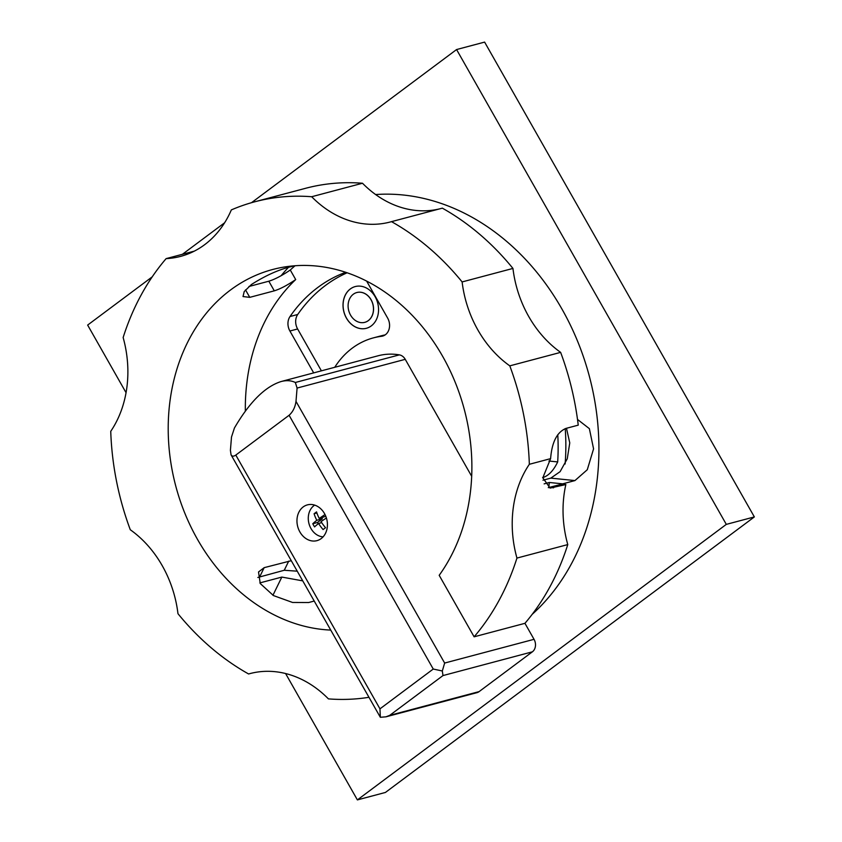 <?xml version="1.0" encoding="UTF-8"?>
<svg xmlns="http://www.w3.org/2000/svg" width="842" height="842" viewBox="0 0 842 842"><rect width="100%" height="100%" fill="white"/><g stroke="black" fill="none" stroke-linecap="round" stroke-linejoin="round"><path stroke-width="1.26" d="M375.627 194.544A233.245 188.692 75.1 0 1 580.875 349.651A233.245 188.692 75.1 0 1 532.133 614.397M577.623 419.526L589.368 428.652L593.568 448.86L587.295 469.72L574.939 480.582L562.667 483.845L549.342 482.477A217.194 175.715 75.1 0 1 548.752 487.592M549.342 482.477L544.132 483.866M350.293 288.974A21.597 17.472 75.1 0 1 355.24 286.564A21.597 17.472 75.1 0 1 376.595 299.741A21.597 17.472 75.1 0 1 371.269 325.907A21.597 17.472 75.1 0 1 366.323 328.306A21.597 17.472 75.1 0 1 344.978 315.129A21.597 17.472 75.1 0 1 350.293 288.974M366.365 328.296A21.597 17.472 75.1 0 1 345.031 315.087A21.597 17.472 75.1 0 1 350.367 288.953A21.597 17.472 75.1 0 1 355.271 286.554M364.744 322.349L364.818 322.328A15.43 12.483 -104.9 0 0 364.818 322.328A15.43 12.483 -104.9 0 0 368.343 320.613A15.43 12.483 -104.9 0 0 372.153 301.92A15.43 12.483 -104.9 0 0 356.892 292.511A15.43 12.483 -104.9 0 0 356.861 292.521A15.43 12.483 -104.9 0 0 353.293 294.247A15.43 12.483 -104.9 0 0 349.493 312.929A15.43 12.483 -104.9 0 0 364.744 322.349A15.43 12.483 -104.9 0 0 368.28 320.623A15.43 12.483 -104.9 0 0 372.08 301.941A15.43 12.483 -104.9 0 0 356.829 292.532L356.892 292.511M542.985 480.203L550.826 478.119L560.109 471.646L567.255 458.795L569.76 442.892L566.477 428.273M294.205 265.819L290.753 266.735C278.47 269.724 265.377 275.639 251.463 284.48L244.222 291.553L243.022 296.552L249.758 297.352L274.292 290.837C280.165 289.017 287.301 285.27 295.7 279.565L290.279 270.019C281.86 275.681 274.702 279.407 268.83 281.207L248.948 286.49M245.348 411.054A184.493 149.255 75.1 0 1 295.7 279.565M291.216 560.719L264.178 567.655L258.526 571.971L260.262 583.548L273.418 595.557L292.553 602.462L308.667 602.525L314.14 601.072M330.622 630.079A184.493 149.255 75.1 0 1 177.441 492.044A184.493 149.255 75.1 0 1 230.434 290.058A184.493 149.255 75.1 0 1 272.692 269.493A184.493 149.255 75.1 0 1 444.523 359.713A184.493 149.255 75.1 0 1 439.187 575.318L474.12 636.815L524.945 623.322A254.526 205.922 75.1 0 0 567.771 544.585L516.946 558.078A104.892 84.863 75.1 0 1 513.231 508.094A104.892 84.863 75.1 0 1 529.344 464.289L550.605 458.648L542.827 477.782L550.079 488.097L565.845 484.55A104.892 84.863 -104.9 0 0 564.056 494.601A104.892 84.863 -104.9 0 0 567.771 544.585M529.344 464.289A254.526 205.922 -104.9 0 0 509.799 365.86A104.892 84.863 75.1 0 1 477.867 329.948A104.892 84.863 75.1 0 1 462.121 281.933L512.946 268.43A104.892 84.863 -104.9 0 0 528.692 316.445A104.892 84.863 -104.9 0 0 560.635 352.366A254.526 205.922 75.1 0 1 578.233 425.147L565.961 428.41C557.004 432.125 551.878 442.208 550.605 458.648M512.946 268.43A254.526 205.922 75.1 0 0 442.334 208.153L391.498 221.646A104.892 84.863 75.1 0 1 390.214 222.004A104.892 84.863 75.1 0 1 350.051 220.836A104.892 84.863 75.1 0 1 311.677 196.733L362.502 183.24A104.892 84.863 -104.9 0 0 400.876 207.343A104.892 84.863 -104.9 0 0 439.756 208.837M311.677 196.733A254.526 205.922 -104.9 0 0 254.716 201.806A254.526 205.922 -104.9 0 0 231.34 209.911A104.892 84.863 75.1 0 1 204.659 244.685A104.892 84.863 75.1 0 1 180.63 256.378A104.892 84.863 75.1 0 1 166.127 258.62L194.334 251.126M166.127 258.62A254.526 205.922 -104.9 0 0 123.142 337.537A104.892 84.863 75.1 0 1 126.858 387.52A104.892 84.863 75.1 0 1 110.744 431.325A254.526 205.922 -104.9 0 0 130.289 529.755A104.892 84.863 75.1 0 1 162.232 565.677A104.892 84.863 75.1 0 1 177.967 613.692A254.526 205.922 -104.9 0 0 248.59 673.968A104.892 84.863 75.1 0 1 249.874 673.621A104.892 84.863 75.1 0 1 290.048 674.779A104.892 84.863 75.1 0 1 328.422 698.881A254.526 205.922 -104.9 0 0 368.817 697.323M565.224 428.631A195.597 158.243 75.1 0 1 565.108 464.016M557.772 434.693A195.597 158.243 -104.9 0 1 557.688 461.921C553.52 470.636 548.489 475.877 542.585 477.667M303.204 506.926A18.513 14.977 75.1 0 1 307.446 504.863A18.513 14.977 75.1 0 1 325.749 516.157A18.513 14.977 75.1 0 1 321.181 538.585A18.513 14.977 75.1 0 1 316.95 540.648A18.513 14.977 75.1 0 1 298.636 529.355A18.513 14.977 75.1 0 1 303.204 506.926M314.666 505.116A16.966 13.725 -104.9 0 0 313.992 505.579A16.966 13.725 -104.9 0 0 310.961 528.502A16.966 13.725 -104.9 0 0 323.096 536.849M326.412 518.009A27.091 4.915 150.4 0 0 321.055 521.63A27.091 15.145 53.2 0 0 325.538 527.723A25.523 4.631 150.4 0 0 324.275 528.66A25.523 4.631 150.4 0 0 323.086 529.565A27.091 15.145 -126.8 0 1 318.592 523.471A27.091 4.915 150.4 0 0 314.571 526.903A25.523 14.272 -126.8 0 1 312.771 523.745A27.091 4.915 -29.6 0 1 316.803 520.303A27.091 15.145 -126.8 0 1 314.087 513.736A25.523 4.631 -29.6 0 1 315.287 512.831A25.523 4.631 -29.6 0 1 316.55 511.894A27.091 15.145 53.2 0 0 319.255 518.462A27.091 4.915 -29.6 0 1 325.033 514.578M548.289 487.665L561.867 484.15L565.845 484.55M385.962 716.826L380.331 717.279L379.963 708.848L433.251 669.043L442.313 670.99L442.997 675.568L389.709 715.363L385.962 716.826L476.982 692.661A9.251 7.483 -104.9 0 0 479.098 691.619L532.386 651.824A9.251 7.483 -104.9 0 0 534.038 639.32L524.945 623.322M380.331 717.279L231.066 454.838L230.413 450.354L231.497 437.04L234.444 427.978C249.579 402.044 265.135 386.573 281.102 381.542C286.438 380.142 291.185 380.458 295.342 382.489L297.089 388.057L295.995 401.371L444.65 663.054L442.313 670.99M318.16 523.808L317.413 522.503L312.771 523.745M325.78 516.251L319.255 518.462M317.413 522.503L322.339 518.83L321.749 517.809M316.803 520.303L322.339 518.83M321.697 522.64L318.592 523.471M316.908 512.988L314.087 513.736M231.066 454.838C232.108 456.49 233.687 456.564 235.802 455.08L289.09 415.274C292.858 411.927 295.163 407.296 295.995 401.371M281.102 381.542L378.163 355.766A74.043 59.908 75.1 0 1 399.371 354.871A9.251 7.483 75.1 0 1 405.244 359.334L471.678 476.277M474.12 636.815A254.526 205.922 -104.9 0 0 516.946 558.078M295.058 265.756A195.597 158.243 -104.9 0 0 290.279 270.019M297.163 571.181L284.249 570.266L257.841 577.465M557.688 461.921L548.91 461.027M313.687 372.89L289.901 331.011A12.346 9.988 75.1 0 1 290.016 316.529A163.516 132.289 75.1 0 1 345.694 272.292M366.628 281.081L387.625 318.044A12.346 9.988 75.1 0 1 382.594 336.095A12.346 9.988 75.1 0 1 381.51 336.305A92.557 74.875 -104.9 0 0 373.406 337.874A92.557 74.875 -104.9 0 0 334.737 367.301M347.136 272.776A163.516 132.289 -104.9 0 0 297.731 314.476A12.346 9.988 -104.9 0 0 297.615 328.969L321.402 370.838M373.406 337.874L381.121 335.832A92.557 74.875 75.1 0 1 385.173 334.895M251.158 673.284L248.59 673.968M254.716 201.806L305.541 188.313A254.526 205.922 75.1 0 1 362.502 183.24M462.121 281.933A254.526 205.922 -104.9 0 0 391.498 221.646M560.635 352.366L509.799 365.86M281.186 275.639A204.238 165.232 75.1 0 1 288.438 267.388M259.873 582.906L281.838 577.075L302.657 580.854M285.596 673.537L357.387 799.9L726.309 524.377L456.575 49.552L251.505 202.69M224.625 222.772L182.43 254.284M152.223 276.85L87.642 325.075L126.058 392.688M456.575 49.552L484.613 42.1L754.358 516.925L385.425 792.448L357.387 799.9M726.309 524.377L754.358 516.925M289.09 415.274L433.251 669.043M235.802 455.08L379.963 708.848M532.386 651.824L442.997 675.568M534.038 639.32L444.65 663.054M399.371 354.871L295.342 382.489M405.244 359.334L297.089 388.057M479.098 691.619L389.709 715.363M549.605 487.402L553.573 487.813M383.636 335.737L381.51 336.305M297.615 328.969L289.901 331.011M297.731 314.476L290.016 316.529M249.758 297.352L245.517 289.88M274.292 290.837L268.83 281.207M288.722 561.13L284.249 570.266M264.178 567.655L259.715 576.781M281.838 577.075L272.934 595.273M550.826 478.119L574.939 480.582"/></g></svg>
